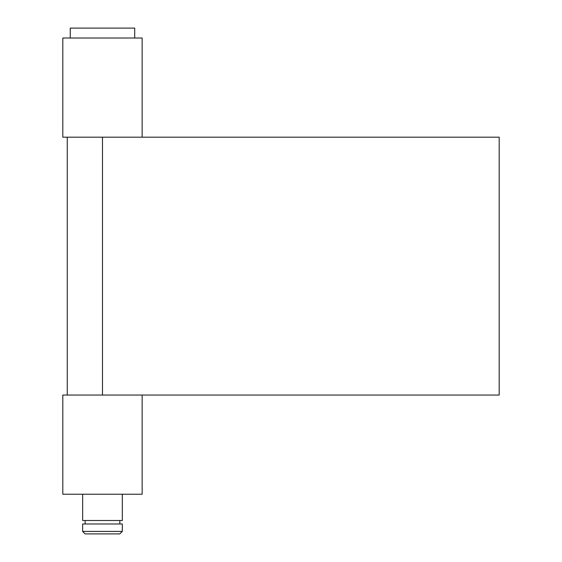 <?xml version="1.0" encoding="UTF-8"?>
<svg xmlns="http://www.w3.org/2000/svg" width="562" height="562" viewBox="0 0 562 562"><rect width="100%" height="100%" fill="white"/><g stroke="black" fill="none" stroke-linecap="round" stroke-linejoin="round"><path stroke-width="0.84" d="M499.189 395.051L102.481 395.051L142.151 395.051L142.151 494.23L62.811 494.23L62.811 395.051L102.481 395.051L102.481 137.191L142.151 137.191L142.151 38.019L62.811 38.019L62.811 137.191L499.189 137.191L499.189 395.051M82.649 531.42L85.129 533.9L119.839 533.9L122.319 531.42L122.319 523.981L82.649 523.981L82.649 531.42L122.319 531.42M119.839 523.981L119.839 520.51M85.129 523.981L85.129 520.51M82.649 494.23L82.649 520.51L122.319 520.51L122.319 494.23M134.711 38.019L134.711 28.1L70.25 28.1L70.25 38.019M67.271 395.051L67.271 137.191"/></g></svg>
